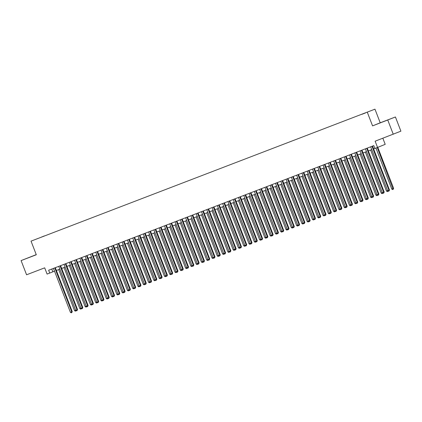 <?xml version="1.0" encoding="UTF-8"?>
<svg xmlns="http://www.w3.org/2000/svg" width="422" height="422" viewBox="0 0 422 422"><rect width="100%" height="100%" fill="white"/><g stroke="black" fill="none" stroke-linecap="round" stroke-linejoin="round"><path stroke-width="0.63" d="M35.791 239.306L38.27 238.335L35.791 239.306M36.25 254.63L21.1 260.585L26.575 274.78L44.685 267.838L47.095 274.084L54.533 271.172M374.963 109.171L31.043 241.136L374.963 109.171L380.222 122.797L372.568 125.883L395.425 116.973L380.222 122.797M395.425 116.973L400.9 131.163L375.137 141.191L377.548 147.436L385.202 144.35L382.844 138.237M387.771 120.054L393.246 134.249M377.548 147.436L374.905 148.449L373.808 145.606L48.646 270.233L49.738 273.071M365.484 112.922L361.918 114.304L365.489 112.938M41.245 237.206L44.373 236.009M41.229 237.185L44.373 235.919M372.568 125.883L367.309 112.252M21.1 260.585L36.303 254.761L31.043 241.136M56.374 270.465L59.819 269.146M61.665 268.439L65.109 267.121M66.95 266.414L70.395 265.095M72.236 264.388L75.68 263.07M77.527 262.363L80.971 261.039M82.812 260.337L86.257 259.013M88.098 258.306L91.542 256.987M93.383 256.281L96.833 254.962M98.674 254.255L102.119 252.936M103.96 252.229L107.404 250.911M109.245 250.204L112.69 248.885M114.536 248.178L117.981 246.854M119.822 246.153L123.266 244.829M125.107 244.122L128.552 242.803M130.398 242.096L133.843 240.777M135.684 240.071L139.128 238.752M140.969 238.045L144.414 236.726M146.26 236.019L149.704 234.695M151.545 233.994L154.99 232.67M156.831 231.963L160.276 230.644M162.122 229.937L165.566 228.618M167.407 227.912L170.852 226.593M172.693 225.886L176.138 224.567M177.984 223.86L181.428 222.542M183.269 221.835L186.714 220.511M188.555 219.809L191.999 218.485M193.84 217.778L197.29 216.46M199.131 215.753L202.576 214.434M204.417 213.727L207.861 212.408M209.702 211.702L213.147 210.383M214.993 209.676L218.438 208.352M220.279 207.65L223.723 206.326M225.564 205.619L229.009 204.301M230.855 203.594L234.3 202.275M236.141 201.568L239.585 200.25M241.426 199.543L244.871 198.224M246.717 197.517L250.162 196.198M252.003 195.492L255.447 194.167M257.288 193.466L260.733 192.142M262.579 191.435L266.024 190.116M267.864 189.409L271.309 188.091M273.15 187.384L276.595 186.065M278.441 185.358L281.885 184.039M283.726 183.333L287.171 182.009M289.012 181.307L292.457 179.983M294.298 179.276L297.747 177.957M299.588 177.251L303.033 175.932M304.874 175.225L308.318 173.906M310.159 173.199L313.604 171.881M315.45 171.174L318.895 169.855M320.736 169.148L324.18 167.824M326.021 167.123L329.466 165.799M331.312 165.092L334.757 163.773M336.598 163.066L340.042 161.747M341.883 161.04L345.328 159.722M347.174 159.015L350.619 157.696M352.46 156.989L355.904 155.671M357.745 154.964L361.19 153.64M363.036 152.933L366.481 151.614M368.322 150.907L371.766 149.588M373.607 148.882L374.884 148.396M51.769 269.036L52.845 271.821M387.027 120.217L378.465 123.567L387.053 120.281M36.266 254.666L25.547 258.828L36.281 254.703M372.014 146.297L388.957 190.216L387.639 190.723L370.69 146.803M372.531 146.096L389.474 190.005L388.957 190.216L389.005 191.039L388.472 191.245L387.639 190.723M389.474 190.005L389.005 191.039M375.949 148.043L391.774 189.056L393.098 188.55L393.615 188.339L377.79 147.336M393.615 188.339L393.14 189.378L377.273 147.536M393.14 189.378L392.613 189.578L391.774 189.056M366.723 148.322L383.672 192.242L382.348 192.748L365.405 148.829M367.245 148.122L384.189 192.031L383.672 192.242L383.714 193.07L383.187 193.271L382.348 192.748M384.189 192.031L383.714 193.07M361.438 150.348L378.386 194.268L377.062 194.774L360.114 150.854M361.96 150.148L378.903 194.057L378.386 194.268L378.428 195.096L377.901 195.296L377.062 194.774M378.903 194.057L378.428 195.096M356.152 152.374L373.095 196.293L371.777 196.8L354.828 152.88M356.669 152.173L373.612 196.088L373.095 196.293L373.143 197.121L372.61 197.322L371.777 196.8M373.612 196.088L373.143 197.121M350.861 154.399L367.81 198.319L366.486 198.825L349.543 154.906M351.384 154.204L368.327 198.113L367.81 198.319L367.852 199.147L367.325 199.348L366.486 198.825M368.327 198.113L367.852 199.147M370.643 150.021L386.489 191.082L387.612 190.649M388.14 191.034L387.322 191.604L386.489 191.082M387.823 190.839L387.855 191.403M365.357 152.047L381.203 193.107L382.321 192.675M382.854 193.06L382.037 193.629L381.203 193.107M382.538 192.865L382.564 193.429M360.072 154.072L375.912 195.133L377.036 194.706M377.563 195.085L376.751 195.655L375.912 195.133M377.247 194.89L377.279 195.455M354.781 156.098L370.627 197.158L371.75 196.731M372.278 197.116L371.46 197.686L370.627 197.158M371.961 196.916L371.993 197.48M345.576 156.43L362.524 200.344L361.2 200.851L344.257 156.937M346.098 156.23L363.041 200.139L362.524 200.344L362.567 201.173L362.039 201.378L361.2 200.851M363.041 200.139L362.567 201.173M349.495 158.123L365.341 199.184L366.46 198.757M366.992 199.142L366.175 199.712L365.341 199.184M366.676 198.941L366.702 199.506M340.29 158.456L357.234 202.37L355.915 202.882L338.966 158.962M340.812 158.255L357.75 202.164L357.234 202.37L357.281 203.198L356.748 203.404L355.915 202.882M357.75 202.164L357.281 203.198M344.21 160.149L360.05 201.215L361.174 200.782M361.701 201.167L360.889 201.737L360.05 201.215M361.385 200.967L361.417 201.531M334.999 160.481L351.948 204.401L350.629 204.907L333.681 160.988M335.522 160.281L352.465 204.19L351.948 204.401L351.99 205.229L351.463 205.43L350.629 204.907M352.465 204.19L351.99 205.229M338.919 162.18L354.765 203.24L355.888 202.808M356.416 203.193L355.604 203.763L354.765 203.24M356.099 202.998L356.131 203.562M329.714 162.507L346.662 206.427L345.338 206.933L328.395 163.013M330.236 162.306L347.179 206.216L346.662 206.427L346.705 207.255L346.177 207.455L345.338 206.933M347.179 206.216L346.705 207.255M333.633 164.205L349.479 205.266L350.598 204.834M351.13 205.219L350.313 205.788L349.479 205.266M350.814 205.023L350.84 205.588M324.428 164.533L341.372 208.452L340.053 208.959L323.104 165.039M324.951 164.332L341.894 208.241L341.372 208.452L341.419 209.28L340.886 209.481L340.053 208.959M341.894 208.241L341.419 209.28M328.348 166.231L344.188 207.292L345.312 206.859M345.84 207.244L345.027 207.814L344.188 207.292M345.528 207.049L345.555 207.613M319.143 166.558L336.086 210.478L334.767 210.984L317.819 167.065M319.66 166.363L336.603 210.272L336.086 210.478L336.128 211.306L335.601 211.506L334.767 210.984M336.603 210.272L336.128 211.306M323.057 168.257L338.903 209.317L340.026 208.89M340.554 209.275L339.742 209.839L338.903 209.317M340.237 209.075L340.269 209.639M313.852 168.589L330.801 212.503L329.476 213.01L312.533 169.095M314.374 168.389L331.317 212.298L330.801 212.503L330.843 213.332L330.315 213.537L329.476 213.01M331.317 212.298L330.843 213.332M317.771 170.282L333.617 211.343L334.736 210.916M335.268 211.301L334.451 211.87L333.617 211.343M334.952 211.1L334.984 211.665M308.566 170.615L325.515 214.529L324.191 215.035L307.242 171.121M309.089 170.414L326.032 214.323L325.515 214.529L325.557 215.357L325.03 215.563L324.191 215.035M326.032 214.323L325.557 215.357M312.486 172.308L328.327 213.374L329.45 212.941M329.978 213.326L329.165 213.896L328.327 213.374M329.666 213.126L329.693 213.69M303.281 172.64L320.224 216.56L318.905 217.066L301.957 173.147M303.798 172.44L320.741 216.349L320.224 216.56L320.266 217.383L319.739 217.588L318.905 217.066M320.741 216.349L320.266 217.383M307.195 174.333L323.041 215.399L324.165 214.967M324.692 215.352L323.88 215.922L323.041 215.399M324.376 215.157L324.407 215.721M297.99 174.666L314.939 218.585L313.615 219.092L296.671 175.172M298.512 174.465L315.456 218.374L314.939 218.585L314.981 219.414L314.453 219.614L313.615 219.092M315.456 218.374L314.981 219.414M301.909 176.364L317.755 217.425L318.879 216.992M319.407 217.377L318.589 217.947L317.755 217.425M319.09 217.182L319.122 217.747M292.704 176.691L309.653 220.611L308.329 221.117L291.38 177.198M293.227 176.491L310.17 220.4L309.653 220.611L309.695 221.439L309.168 221.64L308.329 221.117M310.17 220.4L309.695 221.439M296.624 178.39L312.465 219.451L313.588 219.018M314.121 219.403L313.303 219.973L312.465 219.451M313.804 219.208L313.831 219.772M287.419 178.717L304.362 222.637L303.043 223.143L286.095 179.223M287.936 178.517L304.879 222.431L304.362 222.637L304.41 223.465L303.877 223.665L303.043 223.143M304.879 222.431L304.41 223.465M291.333 180.416L307.179 221.476L308.303 221.049M308.83 221.429L308.018 221.998L307.179 221.476M308.514 221.233L308.545 221.798M282.128 180.743L299.077 224.662L297.753 225.169L280.809 181.249M282.65 180.547L299.594 224.457L299.077 224.662L299.119 225.49L298.591 225.691L297.753 225.169M299.594 224.457L299.119 225.49M286.047 182.441L301.894 223.502L303.017 223.074M303.545 223.46L302.727 224.029L301.894 223.502M303.228 223.259L303.26 223.824M276.843 182.773L293.791 226.688L292.467 227.194L275.519 183.28M277.365 182.573L294.308 226.482L293.791 226.688L293.833 227.516L293.306 227.722L292.467 227.194M294.308 226.482L293.833 227.516M280.762 184.467L296.603 225.527L297.726 225.1M298.259 225.485L297.441 226.055L296.603 225.527M297.943 225.285L297.969 225.849M271.557 184.799L288.5 228.713L287.182 229.22L270.233 185.305M272.074 184.599L289.017 228.508L288.5 228.713L288.548 229.542L288.015 229.747L287.182 229.22M289.017 228.508L288.548 229.542M275.471 186.492L291.317 227.558L292.441 227.126M292.968 227.511L292.156 228.08L291.317 227.558M292.652 227.31L292.683 227.875M266.266 186.825L283.215 230.744L281.891 231.251L264.947 187.331M266.788 186.624L283.732 230.533L283.215 230.744L283.257 231.567L282.729 231.773L281.891 231.251M283.732 230.533L283.257 231.567M270.185 188.518L286.032 229.584L287.155 229.151M287.683 229.536L286.865 230.106L286.032 229.584M287.366 229.341L287.398 229.906M260.981 188.85L277.929 232.77L276.605 233.276L259.662 189.357M261.503 188.65L278.446 232.559L277.929 232.77L277.971 233.598L277.444 233.799L276.605 233.276M278.446 232.559L277.971 233.598M264.9 190.549L280.746 231.609L281.864 231.177M282.397 231.562L281.579 232.132L280.746 231.609M282.081 231.367L282.107 231.931M255.695 190.876L272.638 234.796L271.32 235.302L254.371 191.382M256.212 190.675L273.155 234.585L272.638 234.796L272.686 235.624L272.153 235.824L271.32 235.302M273.155 234.585L272.686 235.624M259.614 192.574L275.455 233.635L276.579 233.202M277.106 233.588L276.294 234.157L275.455 233.635M276.79 233.392L276.821 233.957M250.404 192.901L267.353 236.821L266.029 237.328L249.085 193.408M250.926 192.706L267.87 236.615L267.353 236.821L267.395 237.649L266.868 237.85L266.029 237.328M267.87 236.615L267.395 237.649M254.324 194.6L270.17 235.661L271.293 235.233M271.821 235.618L271.003 236.183L270.17 235.661M271.504 235.418L271.536 235.982M245.119 194.932L262.067 238.847L260.743 239.353L243.8 195.439M245.641 194.732L262.584 238.641L262.067 238.847L262.109 239.675L261.582 239.881L260.743 239.353M262.584 238.641L262.109 239.675M249.038 196.626L264.884 237.686L266.002 237.259M266.535 237.644L265.718 238.214L264.884 237.686M266.219 237.444L266.245 238.008M239.833 196.958L256.776 240.872L255.458 241.379L238.509 197.464M240.355 196.757L257.293 240.667L256.776 240.872L256.824 241.7L256.291 241.906L255.458 241.379M257.293 240.667L256.824 241.7M243.752 198.651L259.593 239.712L260.717 239.285M261.244 239.67L260.432 240.239L259.593 239.712M260.928 239.469L260.96 240.034M234.548 198.984L251.491 242.903L250.172 243.41L233.224 199.49M235.065 198.783L252.008 242.692L251.491 242.903L251.533 243.726L251.006 243.932L250.172 243.41M252.008 242.692L251.533 243.726M238.462 200.677L254.308 241.743L255.431 241.31M255.959 241.695L255.146 242.265L254.308 241.743M255.642 241.5L255.674 242.059M229.257 201.009L246.205 244.929L244.881 245.435L227.938 201.516M229.779 200.809L246.722 244.718L246.205 244.929L246.248 245.757L245.72 245.957L244.881 245.435M246.722 244.718L246.248 245.757M233.176 202.708L249.022 243.768L250.14 243.336M250.673 243.721L249.856 244.291L249.022 243.768M250.357 243.526L250.383 244.09M223.971 203.035L240.92 246.954L239.596 247.461L222.647 203.541M224.493 202.834L241.437 246.743L240.92 246.954L240.962 247.783L240.434 247.983L239.596 247.461M241.437 246.743L240.962 247.783M227.891 204.733L243.731 245.794L244.855 245.361M245.382 245.746L244.57 246.316L243.731 245.794M245.071 245.551L245.098 246.116M218.686 205.06L235.629 248.98L234.31 249.486L217.362 205.567M219.203 204.86L236.146 248.769L235.629 248.98L235.671 249.808L235.144 250.009L234.31 249.486M236.146 248.769L235.671 249.808M222.6 206.759L238.446 247.82L239.569 247.392M240.097 247.772L239.285 248.342L238.446 247.82M239.78 247.577L239.812 248.141M213.395 207.086L230.343 251.006L229.019 251.512L212.076 207.592M213.917 206.891L230.86 250.8L230.343 251.006L230.386 251.834L229.858 252.034L229.019 251.512M230.86 250.8L230.386 251.834M217.314 208.784L233.16 249.845L234.279 249.418M234.811 249.803L233.994 250.373L233.16 249.845M234.495 249.602L234.526 250.167M208.109 209.117L225.058 253.031L223.734 253.538L206.785 209.623M208.632 208.916L225.575 252.825L225.058 253.031L225.1 253.859L224.573 254.065L223.734 253.538M225.575 252.825L225.1 253.859M212.029 210.81L227.869 251.871L228.993 251.443M229.521 251.828L228.708 252.398L227.869 251.871M229.209 251.628L229.236 252.192M202.824 211.142L219.767 255.057L218.448 255.563L201.5 211.649M203.341 210.942L220.284 254.851L219.767 255.057L219.809 255.885L219.282 256.091L218.448 255.563M220.284 254.851L219.809 255.885M206.738 212.836L222.584 253.902L223.707 253.469M224.235 253.854L223.423 254.424L222.584 253.902M223.918 253.654L223.95 254.218M197.533 213.168L214.482 257.088L213.157 257.594L196.214 213.674M198.055 212.968L214.998 256.877L214.482 257.088L214.524 257.911L213.996 258.116L213.157 257.594M214.998 256.877L214.524 257.911M201.452 214.861L217.298 255.927L218.422 255.495M218.949 255.88L218.132 256.449L217.298 255.927M218.633 255.685L218.665 256.249M192.247 215.194L209.196 259.113L207.872 259.62L190.923 215.7M192.77 214.993L209.713 258.902L209.196 259.113L209.238 259.941L208.711 260.142L207.872 259.62M209.713 258.902L209.238 259.941M196.167 216.892L212.008 257.953L213.131 257.52M213.664 257.905L212.846 258.475L212.008 257.953M213.347 257.71L213.374 258.275M186.962 217.219L203.905 261.139L202.586 261.645L185.638 217.726M187.479 217.019L204.422 260.928L203.905 261.139L203.953 261.967L203.42 262.167L202.586 261.645M204.422 260.928L203.953 261.967M190.876 218.918L206.722 259.978L207.846 259.546M208.373 259.931L207.561 260.501L206.722 259.978M208.057 259.736L208.088 260.3M181.671 219.245L198.62 263.164L197.296 263.671L180.352 219.751M182.193 219.05L199.137 262.959L198.62 263.164L198.662 263.993L198.134 264.193L197.296 263.671M199.137 262.959L198.662 263.993M185.59 220.943L201.436 262.004L202.56 261.577M203.087 261.962L202.27 262.526L201.436 262.004M202.771 261.761L202.803 262.326M176.385 221.27L193.334 265.19L192.01 265.696L175.061 221.782M176.908 221.075L193.851 264.984L193.334 265.19L193.376 266.018L192.849 266.224L192.01 265.696M193.851 264.984L193.376 266.018M180.305 222.969L196.146 264.03L197.269 263.602M197.802 263.987L196.984 264.557L196.146 264.03M197.485 263.787L197.512 264.351M171.1 223.301L188.043 267.216L186.724 267.722L169.776 223.808M171.617 223.101L188.56 267.01L188.043 267.216L188.091 268.044L187.558 268.25L186.724 267.722M188.56 267.01L188.091 268.044M175.014 224.995L190.86 266.055L191.984 265.628M192.511 266.013L191.699 266.583L190.86 266.055M192.195 265.813L192.226 266.377M165.809 225.327L182.758 269.247L181.434 269.753L164.49 225.833M166.331 225.126L183.275 269.036L182.758 269.247L182.8 270.069L182.272 270.275L181.434 269.753M183.275 269.036L182.8 270.069M169.728 227.02L185.575 268.086L186.698 267.653M187.226 268.039L186.408 268.608L185.575 268.086M186.909 267.838L186.941 268.403M160.524 227.352L177.472 271.272L176.148 271.779L159.205 227.859M161.046 227.152L177.989 271.061L177.472 271.272L177.514 272.1L176.987 272.301L176.148 271.779M177.989 271.061L177.514 272.1M164.443 229.051L180.289 270.112L181.407 269.679M181.94 270.064L181.122 270.634L180.289 270.112M181.624 269.869L181.65 270.433M155.238 229.378L172.181 273.298L170.863 273.804L153.914 229.885M155.755 229.178L172.698 273.087L172.181 273.298L172.229 274.126L171.696 274.326L170.863 273.804M172.698 273.087L172.229 274.126M159.157 231.077L174.998 272.137L176.122 271.705M176.649 272.09L175.837 272.659L174.998 272.137M176.333 271.895L176.364 272.459M149.947 231.404L166.896 275.323L165.577 275.83L148.628 231.91M150.469 231.203L167.413 275.112L166.896 275.323L166.938 276.152L166.41 276.352L165.577 275.83M167.413 275.112L166.938 276.152M153.866 233.102L169.713 274.163L170.836 273.736M171.364 274.115L170.546 274.685L169.713 274.163M171.047 273.92L171.079 274.485M144.662 233.429L161.61 277.349L160.286 277.855L143.343 233.936M145.184 233.234L162.127 277.143L161.61 277.349L161.652 278.177L161.125 278.378L160.286 277.855M162.127 277.143L161.652 278.177M148.581 235.128L164.427 276.188L165.545 275.761M166.078 276.146L165.26 276.711L164.427 276.188M165.762 275.946L165.788 276.51M139.376 235.46L156.319 279.375L155.001 279.881L138.052 235.967M139.898 235.26L156.842 279.169L156.319 279.375L156.367 280.203L155.834 280.408L155.001 279.881M156.842 279.169L156.367 280.203M143.295 237.153L159.136 278.214L160.26 277.787M160.787 278.172L159.975 278.742L159.136 278.214M160.471 277.971L160.502 278.536M134.09 237.486L151.034 281.4L149.715 281.907L132.766 237.992M134.607 237.285L151.551 281.194L151.034 281.4L151.076 282.228L150.548 282.434L149.715 281.907M151.551 281.194L151.076 282.228M138.005 239.179L153.851 280.245L154.974 279.812M155.502 280.197L154.689 280.767L153.851 280.245M155.185 279.997L155.217 280.561M128.8 239.511L145.748 283.431L144.424 283.937L127.481 240.018M129.322 239.311L146.265 283.22L145.748 283.431L145.79 284.254L145.263 284.46L144.424 283.937M146.265 283.22L145.79 284.254M132.719 241.205L148.565 282.271L149.683 281.838M150.216 282.223L149.399 282.793L148.565 282.271M149.9 282.028L149.926 282.592M123.514 241.537L140.463 285.457L139.139 285.963L122.19 242.043M124.036 241.337L140.98 285.246L140.463 285.457L140.505 286.285L139.977 286.485L139.139 285.963M140.98 285.246L140.505 286.285M127.433 243.236L143.274 284.296L144.398 283.864M144.925 284.249L144.113 284.818L143.274 284.296M144.614 284.053L144.64 284.618M118.229 243.563L135.172 287.482L133.853 287.989L116.905 244.069M118.746 243.362L135.689 287.271L135.172 287.482L135.214 288.31L134.687 288.511L133.853 287.989M135.689 287.271L135.214 288.31M122.143 245.261L137.989 286.322L139.112 285.889M139.64 286.274L138.827 286.844L137.989 286.322M139.323 286.079L139.355 286.643M112.938 245.588L129.886 289.508L128.562 290.014L111.619 246.095M113.46 245.388L130.403 289.302L129.886 289.508L129.929 290.336L129.401 290.536L128.562 290.014M130.403 289.302L129.929 290.336M116.857 247.287L132.703 288.347L133.821 287.92M134.354 288.3L133.537 288.87L132.703 288.347M134.038 288.105L134.069 288.669M107.652 247.614L124.601 291.533L123.277 292.04L106.328 248.125M108.174 247.419L125.118 291.328L124.601 291.533L124.643 292.362L124.115 292.562L123.277 292.04M125.118 291.328L124.643 292.362M111.572 249.312L127.412 290.373L128.536 289.946M129.063 290.331L128.251 290.9L127.412 290.373M128.752 290.13L128.779 290.695M102.367 249.645L119.31 293.559L117.991 294.065L101.043 250.151M102.884 249.444L119.827 293.353L119.31 293.559L119.352 294.387L118.825 294.593L117.991 294.065M119.827 293.353L119.352 294.387M106.281 251.338L122.127 292.399L123.25 291.971M123.778 292.356L122.966 292.926L122.127 292.399M123.461 292.156L123.493 292.72M97.076 251.67L114.024 295.585L112.7 296.096L95.757 252.177M97.598 251.47L114.541 295.379L114.024 295.585L114.067 296.413L113.539 296.619L112.7 296.096M114.541 295.379L114.067 296.413M100.995 253.364L116.841 294.429L117.965 293.997M118.492 294.382L117.675 294.952L116.841 294.429M118.176 294.181L118.207 294.746M91.79 253.696L108.739 297.615L107.415 298.122L90.466 254.202M92.312 253.495L109.256 297.404L108.739 297.615L108.781 298.444L108.254 298.644L107.415 298.122M109.256 297.404L108.781 298.444M95.71 255.394L111.55 296.455L112.674 296.022M113.207 296.408L112.389 296.977L111.55 296.455M112.89 296.212L112.917 296.777M86.505 255.721L103.448 299.641L102.129 300.147L85.181 256.228M87.022 255.521L103.965 299.43L103.448 299.641L103.495 300.469L102.963 300.67L102.129 300.147M103.965 299.43L103.495 300.469M90.419 257.42L106.265 298.481L107.388 298.048M107.916 298.433L107.104 299.003L106.265 298.481M107.599 298.238L107.631 298.802M81.214 257.747L98.162 301.667L96.838 302.173L79.895 258.253M81.736 257.547L98.679 301.456L98.162 301.667L98.205 302.495L97.677 302.695L96.838 302.173M98.679 301.456L98.205 302.495M85.133 259.446L100.979 300.506L102.103 300.079M102.63 300.459L101.813 301.028L100.979 300.506M102.314 300.264L102.346 300.828M75.928 259.773L92.877 303.692L91.553 304.199L74.604 260.279M76.451 259.577L93.394 303.487L92.877 303.692L92.919 304.52L92.392 304.721L91.553 304.199M93.394 303.487L92.919 304.52M79.848 261.471L95.688 302.532L96.812 302.105M97.345 302.49L96.527 303.054L95.688 302.532M97.028 302.289L97.055 302.854M70.643 261.804L87.586 305.718L86.267 306.224L69.319 262.31M71.16 261.603L88.103 305.512L87.586 305.718L87.634 306.546L87.101 306.752L86.267 306.224M88.103 305.512L87.634 306.546M74.557 263.497L90.403 304.557L91.527 304.13M92.054 304.515L91.242 305.085L90.403 304.557M91.738 304.315L91.769 304.879M65.352 263.829L82.301 307.743L80.977 308.25L64.033 264.336M65.874 263.629L82.817 307.538L82.301 307.743L82.343 308.572L81.815 308.777L80.977 308.25M82.817 307.538L82.343 308.572M69.271 265.522L85.117 306.588L86.241 306.156M86.768 306.541L85.951 307.111L85.117 306.588M86.452 306.34L86.484 306.905M60.066 265.855L77.015 309.774L75.691 310.281L58.748 266.361M60.589 265.654L77.532 309.563L77.015 309.774L77.057 310.597L76.53 310.803L75.691 310.281M77.532 309.563L77.057 310.597M63.986 267.548L79.832 308.614L80.95 308.181M81.483 308.566L80.665 309.136L79.832 308.614M81.166 308.371L81.193 308.936M54.781 267.88L71.724 311.8L70.405 312.306L53.457 268.387M55.298 267.68L72.241 311.589L71.724 311.8L71.772 312.628L71.239 312.829L70.405 312.306M72.241 311.589L71.772 312.628M58.7 269.579L74.541 310.639L75.665 310.207M76.192 310.592L75.38 311.162L74.541 310.639M75.876 310.397L75.907 310.961"/></g></svg>
